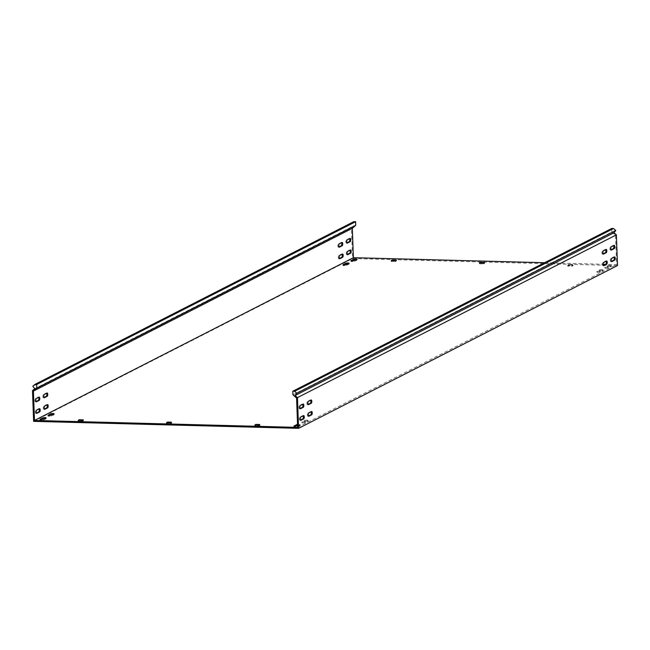 <?xml version="1.0" encoding="UTF-8"?>
<svg xmlns="http://www.w3.org/2000/svg" width="650" height="650" viewBox="0 0 650 650"><rect width="100%" height="100%" fill="white"/><g stroke="black" fill="none" stroke-linecap="round" stroke-linejoin="round"><path stroke-width="0.49" stroke-dasharray="3.25 2.44" d="M297.602 425.75L300.089 424.434L297.546 424.288M295.23 426.246L293.971 426.944L297.156 426.92L300.121 425.36L297.578 425.214M352.267 260.861L351 261.56L354.193 261.544L357.061 260.081L355.859 259.748M344.297 264.932L343.029 265.631L346.214 265.614L349.188 264.046L347.888 263.819M601.981 269.579L599.877 269.823L596.911 271.391L600.096 271.367L602.964 269.904L601.981 269.579M602.014 270.506L599.909 270.749L596.944 272.317L600.129 272.293L603.005 270.831L602.014 270.506M306.979 420.136L304.874 420.379L301.909 421.948L305.094 421.931L307.962 420.461L306.979 420.136M307.011 421.062L304.907 421.306L301.941 422.874L305.126 422.858L308.002 421.387L307.011 421.062M49.294 415.496L48.027 416.195L51.22 416.171L54.088 414.708L52.886 414.375M41.324 419.567L40.056 420.257L43.241 420.241L46.109 418.779L44.907 418.446M609.952 265.509L607.847 265.752L604.882 267.321L608.067 267.296L610.943 265.834L609.952 265.509M609.984 266.435L607.88 266.679L604.914 268.247L608.108 268.223L610.976 266.76L609.984 266.435M346.929 242.84L346.458 243.084A1.641 0.561 -88.5 0 1 346.352 243.108A1.641 0.561 -88.5 0 1 345.841 241.751A1.641 0.561 -88.5 0 1 346.336 239.85L349.204 238.379A1.641 0.561 -88.5 0 1 349.31 238.355A1.641 0.561 -88.5 0 1 349.619 238.648M43.956 397.475L43.477 397.719A1.641 0.561 -88.5 0 1 43.379 397.743A1.641 0.561 -88.5 0 1 42.859 396.378A1.641 0.561 -88.5 0 1 43.363 394.477L46.231 393.014A1.641 0.561 -88.5 0 1 46.337 392.99A1.641 0.561 -88.5 0 1 46.637 393.274M35.986 401.546L35.506 401.781A1.641 0.561 -88.5 0 1 35.409 401.806A1.641 0.561 -88.5 0 1 34.889 400.449A1.641 0.561 -88.5 0 1 35.392 398.548L38.261 397.085A1.641 0.561 -88.5 0 1 38.358 397.061A1.641 0.561 -88.5 0 1 38.667 397.345M338.959 246.911L338.479 247.154A1.641 0.561 -88.5 0 1 338.382 247.179A1.641 0.561 -88.5 0 1 337.862 245.822A1.641 0.561 -88.5 0 1 338.366 243.921L341.234 242.45A1.641 0.561 -88.5 0 1 341.339 242.426A1.641 0.561 -88.5 0 1 341.64 242.718M611 249.795L610.529 250.039A1.641 0.561 -88.5 0 1 610.423 250.063A1.641 0.561 -88.5 0 1 609.911 248.698A1.641 0.561 -88.5 0 1 610.407 246.797L613.275 245.334A1.641 0.561 -88.5 0 1 613.381 245.31A1.641 0.561 -88.5 0 1 613.689 245.602M308.027 404.422L307.548 404.666A1.641 0.561 -88.5 0 1 307.45 404.69A1.641 0.561 -88.5 0 1 306.93 403.333A1.641 0.561 -88.5 0 1 307.434 401.424L310.302 399.961A1.641 0.561 -88.5 0 1 310.408 399.937A1.641 0.561 -88.5 0 1 310.708 400.229M300.048 408.493L299.577 408.736A1.641 0.561 -88.5 0 1 299.471 408.761A1.641 0.561 -88.5 0 1 298.959 407.404A1.641 0.561 -88.5 0 1 299.455 405.494L302.331 404.032A1.641 0.561 -88.5 0 1 302.429 404.007A1.641 0.561 -88.5 0 1 302.738 404.3M603.029 253.866L602.55 254.101A1.641 0.561 -88.5 0 1 602.452 254.134A1.641 0.561 -88.5 0 1 601.933 252.769A1.641 0.561 -88.5 0 1 602.436 250.868L605.304 249.405A1.641 0.561 -88.5 0 1 605.41 249.381A1.641 0.561 -88.5 0 1 605.711 249.665M347.352 254.41L346.881 254.654A1.641 0.561 -88.5 0 1 346.775 254.678A1.641 0.561 -88.5 0 1 346.263 253.313A1.641 0.561 -88.5 0 1 346.759 251.412L349.635 249.949A1.641 0.561 -88.5 0 1 349.733 249.925A1.641 0.561 -88.5 0 1 350.041 250.209M611.423 261.357L610.951 261.601A1.641 0.561 -88.5 0 1 610.846 261.625A1.641 0.561 -88.5 0 1 610.334 260.268A1.641 0.561 -88.5 0 1 610.829 258.359L613.697 256.896A1.641 0.561 -88.5 0 1 613.803 256.872A1.641 0.561 -88.5 0 1 614.112 257.164M44.379 409.037L43.907 409.281A1.641 0.561 -88.5 0 1 43.802 409.305A1.641 0.561 -88.5 0 1 43.29 407.948A1.641 0.561 -88.5 0 1 43.786 406.039L46.654 404.576A1.641 0.561 -88.5 0 1 46.759 404.552A1.641 0.561 -88.5 0 1 47.068 404.844M308.449 415.984L307.97 416.227A1.641 0.561 -88.5 0 1 307.873 416.252A1.641 0.561 -88.5 0 1 307.352 414.895A1.641 0.561 -88.5 0 1 307.856 412.994L310.724 411.523A1.641 0.561 -88.5 0 1 310.83 411.499A1.641 0.561 -88.5 0 1 311.131 411.791M36.408 413.108L35.929 413.351A1.641 0.561 -88.5 0 1 35.831 413.376A1.641 0.561 -88.5 0 1 35.311 412.011A1.641 0.561 -88.5 0 1 35.815 410.109L38.683 408.647A1.641 0.561 -88.5 0 1 38.789 408.623A1.641 0.561 -88.5 0 1 39.089 408.907M300.479 420.054L299.999 420.298A1.641 0.561 -88.5 0 1 299.902 420.323A1.641 0.561 -88.5 0 1 299.382 418.966A1.641 0.561 -88.5 0 1 299.886 417.056L302.754 415.594A1.641 0.561 -88.5 0 1 302.851 415.569A1.641 0.561 -88.5 0 1 303.16 415.862M339.381 258.481L338.91 258.716A1.641 0.561 -88.5 0 1 338.804 258.741A1.641 0.561 -88.5 0 1 338.293 257.384A1.641 0.561 -88.5 0 1 338.788 255.482L341.656 254.02A1.641 0.561 -88.5 0 1 341.762 253.988A1.641 0.561 -88.5 0 1 342.071 254.28M603.452 265.428L602.972 265.671A1.641 0.561 -88.5 0 1 602.875 265.696A1.641 0.561 -88.5 0 1 602.355 264.339A1.641 0.561 -88.5 0 1 602.859 262.429L605.727 260.967A1.641 0.561 -88.5 0 1 605.832 260.942A1.641 0.561 -88.5 0 1 606.133 261.235M296.587 398.027L615.509 235.259L616.582 264.615L605.605 264.322M617.5 265.566L352.544 258.586L351.423 227.874L353.657 225.908L34.742 388.668M544.594 262.722L603.241 264.266M297.659 427.383L616.582 264.615M572.203 266.167L572.171 265.241L572.967 264.834L572.999 265.761L568.579 265.647L568.067 266.142L571.602 266.24L572.999 265.761M572.171 265.241L571.569 265.314L571.602 266.24M568.067 266.142L568.035 265.216L571.569 265.314M568.035 265.216L567.783 266.053M568.579 265.647L568.547 264.721L567.751 265.127M568.547 264.721L569.148 264.648L569.181 265.574M572.715 265.671L572.683 264.745L569.148 264.648M33.629 421.354L352.544 258.586M32.5 390.642L351.423 227.874M394.964 261.592L396.077 261.016L391.121 261.43L394.964 261.592L394.932 260.666M258.578 425.994L259.691 425.425L254.735 425.839L258.578 425.994L258.546 425.067M81.941 421.346L83.062 420.777L78.097 421.192L81.941 421.346L81.908 420.42M480.261 263.323L479.749 263.819L483.283 263.916L484.705 263.404L480.261 263.323L480.253 262.909M167.245 423.077L166.416 423.516L170.259 423.67L171.689 423.166L167.245 423.077L167.229 422.663M292.939 394.826L611.861 232.058L615.509 235.259M611.861 232.058L611.731 228.459M353.803 221.666L351.699 223.519L353.657 225.908M351.699 223.519L32.784 386.287M599.909 270.749L599.877 269.823M304.907 421.306L304.874 420.379M607.88 266.679L607.847 265.752M347.222 239.874L346.336 239.85M44.249 394.501L43.363 394.477M36.27 398.572L35.392 398.548M339.251 243.937L338.366 243.921M611.293 246.821L610.407 246.797M308.311 401.448L307.434 401.424M300.341 405.519L299.455 405.494M603.314 250.892L602.436 250.868M347.644 251.436L346.759 251.412M611.715 258.383L610.829 258.359M44.671 406.063L43.786 406.039M308.742 413.018L307.856 412.994M36.692 410.134L35.815 410.109M300.763 417.081L299.886 417.056M339.674 255.507L338.788 255.482M603.744 262.454L602.859 262.429M615.347 235.113L615.883 234.422M352.471 228.199L351.877 227.476M603.655 265.688L602.972 265.671M606.613 260.991L605.727 260.967M342.542 254.036L341.656 254.02M339.584 258.741L338.91 258.716M303.639 415.618L302.754 415.594M300.682 420.314L299.999 420.298M36.611 413.368L35.929 413.351M39.569 408.671L38.683 408.647M311.61 411.548L310.724 411.523M308.652 416.244L307.97 416.227M44.582 409.297L43.907 409.281M47.539 404.601L46.654 404.576M611.626 261.617L610.951 261.601M614.583 256.921L613.697 256.896M350.512 249.974L349.635 249.949M347.563 254.67L346.881 254.654M171.689 423.166L171.657 422.24L171.657 423.191M170.861 423.597L170.828 422.671M166.725 423.573L166.692 422.654M170.227 422.744L170.259 423.67M166.416 422.614L166.449 423.483M171.381 423.101L171.348 422.411M484.648 262.511L484.681 263.437M483.884 263.843L483.852 262.917M479.749 263.819L479.716 262.892M483.251 262.99L483.283 263.916M479.432 262.86L479.464 263.729L479.407 262.827M484.396 263.348L484.372 262.649M603.233 254.126L602.55 254.101M606.19 249.429L605.304 249.405M303.209 404.056L302.331 404.032M300.259 408.752L299.577 408.736M311.188 399.986L310.302 399.961M308.23 404.682L307.548 404.666M611.203 250.055L610.529 250.039M614.161 245.359L613.275 245.334M342.119 242.474L341.234 242.45M339.162 247.171L338.479 247.154M36.189 401.806L35.506 401.781M39.146 397.101L38.261 397.085M44.159 397.735L43.477 397.719M47.117 393.039L46.231 393.014M350.09 238.404L349.204 238.379M347.132 243.1L346.458 243.084M610.976 266.76L610.943 265.834M608.108 268.223L608.067 267.296M605.012 268.141L604.979 267.215M40.154 420.16L40.121 419.429M43.241 420.241L43.209 419.315M46.109 418.779L46.077 417.852M48.124 416.089L48.1 415.358M51.22 416.171L51.179 415.244M54.088 414.708L54.056 413.782M302.039 422.776L302.006 421.85M305.126 422.858L305.094 421.931M308.002 421.387L307.962 420.461M603.005 270.831L602.964 269.904M600.129 272.293L600.096 271.367M597.041 272.212L597.009 271.286M349.091 264.144L349.058 263.226M346.214 265.614L346.182 264.688M343.127 265.533L343.102 264.802M357.061 260.081L357.029 259.155M354.193 261.544L354.161 260.618M351.098 261.463L351.073 260.731M294.068 426.839L294.036 426.116M297.156 426.92L297.123 426.002M300.024 425.457L299.991 424.531M83.306 419.941L83.338 420.867M82.542 421.273L82.509 420.347M83.062 420.777L83.038 420.087M78.926 420.753L78.91 420.339M78.097 420.29L78.13 421.159M78.414 421.249L78.374 420.331M260.008 425.49L259.967 424.564L259.976 425.514M259.179 425.921L259.147 425.003M259.691 425.425L259.667 424.734M255.564 425.401L255.547 424.986M254.735 424.938L254.759 425.807M255.044 425.904L255.011 424.978M396.329 260.187L396.362 261.113L396.354 260.154M395.566 261.519L395.533 260.593M396.077 261.016L396.053 260.325M391.95 260.999L391.934 260.585M391.121 260.536L391.146 261.406L391.089 260.504M391.43 261.495L391.398 260.569M603.761 265.72L602.875 265.696M606.71 260.967L605.832 260.942M342.648 254.012L341.762 253.988M339.69 258.765L338.804 258.741M303.737 415.594L302.851 415.569M300.779 420.347L299.902 420.323M36.709 413.4L35.831 413.376M39.666 408.647L38.789 408.623M311.707 411.523L310.83 411.499M308.758 416.276L307.873 416.252M44.688 409.329L43.802 409.305M47.645 404.576L46.759 404.552M611.731 261.649L610.846 261.625M614.689 256.896L613.803 256.872M350.618 249.949L349.733 249.925M347.661 254.694L346.775 254.678M603.33 254.15L602.452 254.134M606.288 249.397L605.41 249.381M303.314 404.032L302.429 404.007M300.357 408.785L299.471 408.761M311.285 399.961L310.408 399.937M308.327 404.714L307.45 404.69M611.309 250.088L610.423 250.063M614.266 245.334L613.381 245.31M342.217 242.45L341.339 242.426M339.267 247.203L338.382 247.179M36.286 401.83L35.409 401.806M39.244 397.077L38.358 397.061M44.265 397.759L43.379 397.743M47.214 393.014L46.337 392.99M350.196 238.379L349.31 238.355M347.238 243.132L346.352 243.108M484.673 262.486L484.705 263.404M166.384 422.589L166.416 423.516M611.073 266.662L611.041 265.736M604.914 268.247L604.882 267.321M40.056 420.257L40.024 419.339M46.207 418.673L46.174 417.747M48.027 416.195L47.994 415.269M54.186 414.602L54.153 413.684M301.941 422.874L301.909 421.948M308.1 421.289L308.059 420.363M603.102 270.725L603.062 269.807M596.944 272.317L596.911 271.391M349.188 264.046L349.156 263.12M343.029 265.631L342.997 264.704M357.159 259.976L357.126 259.049M351 261.56L350.967 260.634M293.971 426.944L293.93 426.018M300.121 425.36L300.089 424.434M83.338 419.916L83.371 420.843M78.065 420.266L78.097 421.192M254.703 424.913L254.735 425.839M572.991 264.81L573.024 265.728M567.726 265.159L567.759 266.077"/><path stroke-width="0.97" d="M297.546 424.288L293.93 426.018L297.602 425.75M297.578 425.214L295.23 426.246M356.037 258.83L353.933 259.074L350.967 260.634L354.161 260.618L357.029 259.155L356.037 258.83M355.859 259.748L352.267 260.861M348.067 262.892L345.963 263.144L342.997 264.704L346.182 264.688L349.058 263.226L348.067 262.892M347.888 263.819L344.297 264.932M53.064 413.457L50.96 413.701L47.994 415.269L51.179 415.244L54.056 413.782L53.064 413.457M52.886 414.375L49.294 415.496M45.094 417.527L42.989 417.771L40.024 419.339L43.209 419.315L46.077 417.852L45.094 417.527M44.907 418.446L41.324 419.567M347.222 239.874A1.641 0.561 91.5 0 0 346.718 241.776A1.641 0.561 91.5 0 0 347.238 243.132A1.641 0.561 91.5 0 0 347.336 243.108L350.212 241.646A1.641 0.561 91.5 0 0 350.707 239.891A1.641 0.561 91.5 0 0 350.196 238.379A1.641 0.561 91.5 0 0 350.09 238.404L347.222 239.874M44.249 394.501A1.641 0.561 91.5 0 0 43.745 396.402A1.641 0.561 91.5 0 0 44.265 397.759A1.641 0.561 91.5 0 0 44.363 397.735L47.231 396.273A1.641 0.561 91.5 0 0 47.734 394.517A1.641 0.561 91.5 0 0 47.214 393.014A1.641 0.561 91.5 0 0 47.117 393.039L44.249 394.501M36.27 398.572A1.641 0.561 91.5 0 0 35.774 400.473A1.641 0.561 91.5 0 0 36.286 401.83A1.641 0.561 91.5 0 0 36.392 401.806L39.26 400.343A1.641 0.561 91.5 0 0 39.764 398.588A1.641 0.561 91.5 0 0 39.244 397.077A1.641 0.561 91.5 0 0 39.146 397.101L36.27 398.572M339.251 243.937A1.641 0.561 91.5 0 0 338.748 245.846A1.641 0.561 91.5 0 0 339.267 247.203A1.641 0.561 91.5 0 0 339.365 247.179L342.233 245.716A1.641 0.561 91.5 0 0 342.737 243.961A1.641 0.561 91.5 0 0 342.217 242.45A1.641 0.561 91.5 0 0 342.119 242.474L339.251 243.937M610.789 248.722A1.641 0.561 -88.5 0 1 611.293 246.821L614.161 245.359A1.641 0.561 -88.5 0 1 614.266 245.334A1.641 0.561 -88.5 0 1 614.778 246.838A1.641 0.561 -88.5 0 1 614.283 248.592L611.406 250.055A1.641 0.561 -88.5 0 1 611.309 250.088A1.641 0.561 -88.5 0 1 610.789 248.722M307.816 403.358A1.641 0.561 -88.5 0 1 308.311 401.448L311.188 399.986A1.641 0.561 -88.5 0 1 311.285 399.961A1.641 0.561 -88.5 0 1 311.805 401.473A1.641 0.561 -88.5 0 1 311.301 403.219L308.433 404.69A1.641 0.561 -88.5 0 1 308.327 404.714A1.641 0.561 -88.5 0 1 307.816 403.358M299.845 407.42A1.641 0.561 -88.5 0 1 300.341 405.519L303.209 404.056A1.641 0.561 -88.5 0 1 303.314 404.032A1.641 0.561 -88.5 0 1 303.834 405.535A1.641 0.561 -88.5 0 1 303.331 407.29L300.463 408.761A1.641 0.561 -88.5 0 1 300.357 408.785A1.641 0.561 -88.5 0 1 299.845 407.42M602.818 252.793A1.641 0.561 -88.5 0 1 603.314 250.892L606.19 249.429A1.641 0.561 -88.5 0 1 606.288 249.397A1.641 0.561 -88.5 0 1 606.808 250.908A1.641 0.561 -88.5 0 1 606.304 252.663L603.436 254.126A1.641 0.561 -88.5 0 1 603.33 254.15A1.641 0.561 -88.5 0 1 602.818 252.793M347.644 251.436A1.641 0.561 91.5 0 0 347.149 253.338A1.641 0.561 91.5 0 0 347.661 254.694A1.641 0.561 91.5 0 0 347.766 254.67L350.634 253.207A1.641 0.561 91.5 0 0 351.138 251.453A1.641 0.561 91.5 0 0 350.618 249.949A1.641 0.561 91.5 0 0 350.512 249.974L347.644 251.436M611.211 260.293A1.641 0.561 -88.5 0 1 611.715 258.383L614.583 256.921A1.641 0.561 -88.5 0 1 614.689 256.896A1.641 0.561 -88.5 0 1 615.201 258.399A1.641 0.561 -88.5 0 1 614.705 260.154L611.829 261.625A1.641 0.561 -88.5 0 1 611.731 261.649A1.641 0.561 -88.5 0 1 611.211 260.293M44.671 406.063A1.641 0.561 91.5 0 0 44.167 407.964A1.641 0.561 91.5 0 0 44.688 409.329A1.641 0.561 91.5 0 0 44.785 409.305L47.661 407.834A1.641 0.561 91.5 0 0 48.157 406.079A1.641 0.561 91.5 0 0 47.645 404.576A1.641 0.561 91.5 0 0 47.539 404.601L44.671 406.063M308.238 414.919A1.641 0.561 -88.5 0 1 308.742 413.018L311.61 411.548A1.641 0.561 -88.5 0 1 311.707 411.523A1.641 0.561 -88.5 0 1 312.227 413.034A1.641 0.561 -88.5 0 1 311.724 414.789L308.856 416.252A1.641 0.561 -88.5 0 1 308.758 416.276A1.641 0.561 -88.5 0 1 308.238 414.919M36.692 410.134A1.641 0.561 91.5 0 0 36.197 412.035A1.641 0.561 91.5 0 0 36.709 413.4A1.641 0.561 91.5 0 0 36.814 413.368L39.683 411.905A1.641 0.561 91.5 0 0 40.186 410.15A1.641 0.561 91.5 0 0 39.666 408.647A1.641 0.561 91.5 0 0 39.569 408.671L36.692 410.134M300.267 418.99A1.641 0.561 -88.5 0 1 300.763 417.081L303.639 415.618A1.641 0.561 -88.5 0 1 303.737 415.594A1.641 0.561 -88.5 0 1 304.257 417.105A1.641 0.561 -88.5 0 1 303.753 418.86L300.885 420.323A1.641 0.561 -88.5 0 1 300.779 420.347A1.641 0.561 -88.5 0 1 300.267 418.99M339.674 255.507A1.641 0.561 91.5 0 0 339.17 257.408A1.641 0.561 91.5 0 0 339.69 258.765A1.641 0.561 91.5 0 0 339.787 258.741L342.664 257.278A1.641 0.561 91.5 0 0 343.159 255.523A1.641 0.561 91.5 0 0 342.648 254.012A1.641 0.561 91.5 0 0 342.542 254.036L339.674 255.507M603.241 264.355A1.641 0.561 -88.5 0 1 603.744 262.454L606.613 260.991A1.641 0.561 -88.5 0 1 606.71 260.967A1.641 0.561 -88.5 0 1 607.23 262.47A1.641 0.561 -88.5 0 1 606.726 264.225L603.858 265.696A1.641 0.561 -88.5 0 1 603.761 265.72A1.641 0.561 -88.5 0 1 603.241 264.355M292.809 391.227L611.731 228.459L613.535 228.507L615.769 230.466L296.847 393.234L294.613 391.276L292.809 391.227L292.939 394.826L296.587 398.027L297.659 427.383L34.474 420.452L33.402 391.097L352.324 228.329L355.737 225.322L355.607 221.715L353.803 221.666L34.881 384.434L36.684 384.483L36.814 388.091L355.737 225.322M296.424 397.881L296.961 397.191L297.456 397.621L298.577 428.334L33.629 421.354L32.5 390.642L34.742 388.668L32.784 386.287L34.881 384.434M297.456 397.621L616.371 234.853L617.451 264.176L617.5 265.566L298.577 428.334M544.594 262.722L353.397 257.684L352.324 228.329M603.241 264.266L605.605 264.322M613.689 245.602A1.641 0.561 -88.5 0 1 613.876 247.301A1.641 0.561 -88.5 0 1 613.397 248.568L611 249.795M310.708 400.229A1.641 0.561 -88.5 0 1 310.903 401.928A1.641 0.561 -88.5 0 1 310.424 403.203L308.027 404.422M302.738 404.3A1.641 0.561 -88.5 0 1 302.924 405.998A1.641 0.561 -88.5 0 1 302.445 407.266L300.048 408.493M605.711 249.665A1.641 0.561 -88.5 0 1 605.906 251.371A1.641 0.561 -88.5 0 1 605.426 252.639L603.029 253.866M614.112 257.164A1.641 0.561 -88.5 0 1 614.299 258.863A1.641 0.561 -88.5 0 1 613.819 260.138L611.423 261.357M311.131 411.791A1.641 0.561 -88.5 0 1 311.326 413.498A1.641 0.561 -88.5 0 1 310.846 414.765L308.449 415.984M303.16 415.862A1.641 0.561 -88.5 0 1 303.347 417.568A1.641 0.561 -88.5 0 1 302.868 418.836L300.479 420.054M606.133 261.235A1.641 0.561 -88.5 0 1 606.328 262.933A1.641 0.561 -88.5 0 1 605.849 264.201L603.452 265.428M391.934 260.585L391.909 260.073L391.398 260.569L394.932 260.666L396.329 260.187L392.511 260L392.535 260.601M391.909 260.073L392.511 260M255.547 424.986L255.523 424.474L255.011 424.978L258.546 425.067L259.659 424.499L256.124 424.409L256.149 425.003M255.523 424.474L256.124 424.409M78.91 420.339L78.894 419.827L78.374 420.331L81.908 420.42L83.338 419.916L79.495 419.754L79.511 420.355M78.894 419.827L79.495 419.754M479.407 262.827L483.251 262.99L484.364 262.421L480.829 262.324L480.854 262.925M480.253 262.909L480.228 262.397L479.432 262.803M480.228 262.397L480.829 262.324M167.229 422.663L167.213 422.151L166.692 422.654L170.227 422.744L171.34 422.175L167.814 422.086L167.83 422.679M167.213 422.151L167.814 422.086M34.474 420.452L353.397 257.684M349.619 238.648A1.641 0.561 -88.5 0 1 349.806 240.354A1.641 0.561 -88.5 0 1 349.326 241.621L346.929 242.84M46.637 393.274A1.641 0.561 -88.5 0 1 46.833 394.981A1.641 0.561 -88.5 0 1 46.353 396.248L43.956 397.475M38.667 397.345A1.641 0.561 -88.5 0 1 38.854 399.051A1.641 0.561 -88.5 0 1 38.374 400.319L35.986 401.546M341.64 242.718A1.641 0.561 -88.5 0 1 341.835 244.424A1.641 0.561 -88.5 0 1 341.356 245.692L338.959 246.911M350.041 250.209A1.641 0.561 -88.5 0 1 350.228 251.916A1.641 0.561 -88.5 0 1 349.749 253.183L347.352 254.41M47.068 404.844A1.641 0.561 -88.5 0 1 47.255 406.543A1.641 0.561 -88.5 0 1 46.776 407.81L44.379 409.037M39.089 408.907A1.641 0.561 -88.5 0 1 39.284 410.613A1.641 0.561 -88.5 0 1 38.805 411.881L36.408 413.108M342.071 254.28A1.641 0.561 -88.5 0 1 342.257 255.986A1.641 0.561 -88.5 0 1 341.778 257.254L339.381 258.481M615.769 230.466L613.982 232.757L616.371 234.853M296.847 393.234L295.067 395.525L613.982 232.757M296.961 397.191L295.067 395.525M294.613 391.276L613.535 228.507M33.402 391.097L36.814 388.091M36.684 384.483L355.607 221.715M296.936 425.376L296.904 424.45M353.974 260L353.933 259.074M345.995 264.062L345.963 263.144M50.992 414.627L50.96 413.701M43.022 418.698L42.989 417.771M33.548 390.967L32.955 390.244M606.726 264.225L605.849 264.201M342.664 257.278L341.778 257.254M303.753 418.86L302.868 418.836M39.683 411.905L38.805 411.881M311.724 414.789L310.846 414.765M47.661 407.834L46.776 407.81M614.705 260.154L613.819 260.138M350.634 253.207L349.749 253.183M606.304 252.663L605.426 252.639M303.331 407.29L302.445 407.266M311.301 403.219L310.424 403.203M614.283 248.592L613.397 248.568M342.233 245.716L341.356 245.692M39.26 400.343L38.374 400.319M47.231 396.273L46.353 396.248M350.212 241.646L349.326 241.621"/></g></svg>
